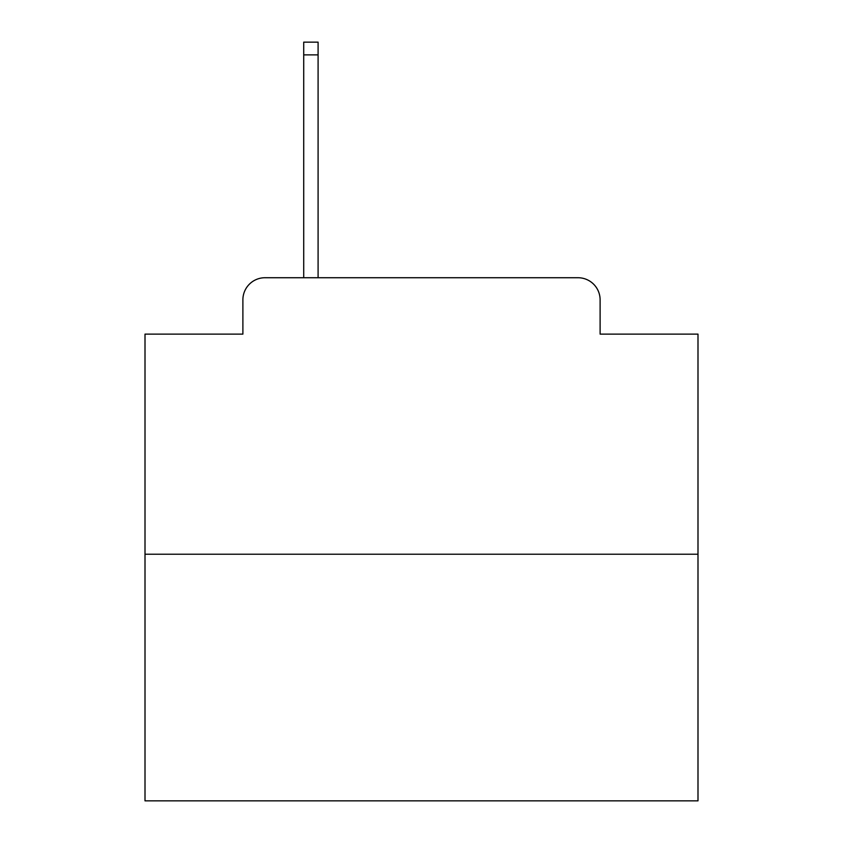 <?xml version="1.0" encoding="UTF-8"?>
<svg xmlns="http://www.w3.org/2000/svg" width="843" height="843" viewBox="0 0 843 843"><rect width="100%" height="100%" fill="white"/><g stroke="black" fill="none" stroke-linecap="round" stroke-linejoin="round"><path stroke-width="1.26" d="M242.889 299.845L242.889 334.123L242.889 299.845A22.118 22.118 0 0 1 265.008 277.726L303.712 277.726L303.712 42.15L318.096 42.15L318.096 277.726L335.229 277.726M697.993 554.22L145.007 554.22L145.007 800.85L697.993 800.85L697.993 334.123L600.111 334.123L600.111 299.845A22.118 22.118 0 0 0 577.992 277.726L265.008 277.726M145.007 554.22L145.007 334.123L242.889 334.123M507.771 277.726L577.992 277.726M600.111 334.123L600.111 299.845M303.712 54.869L318.096 54.869"/></g></svg>
